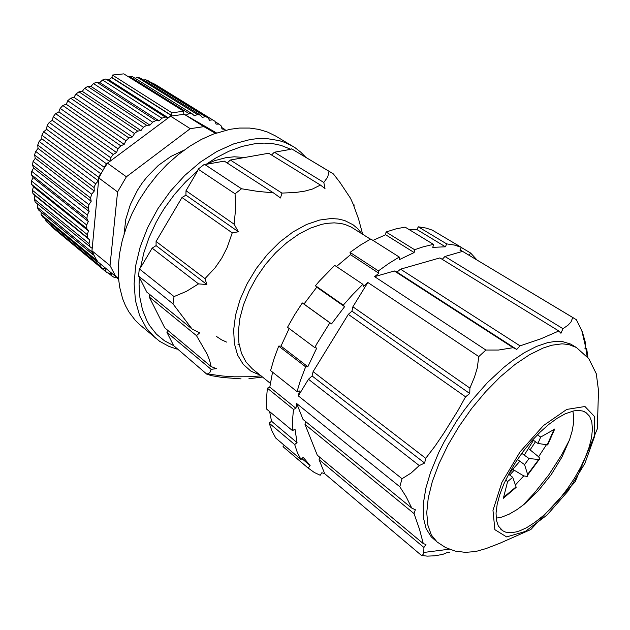 <?xml version="1.0" encoding="UTF-8"?>
<svg xmlns="http://www.w3.org/2000/svg" width="630" height="630" viewBox="0 0 630 630"><rect width="100%" height="100%" fill="white"/><g stroke="black" fill="none" stroke-linecap="round" stroke-linejoin="round"><path stroke-width="0.94" d="M139.411 277.373L138.498 276.034L173.006 303.865L191.953 328.915L146.79 292.099L139.411 277.373L139.112 284.413L139.923 297.801L142.569 310.015L146.947 320.843L149.735 325.686L156.429 334.105L164.454 340.775L173.62 345.61L166.989 332.388L167.541 330.191M149.247 296.998L196.481 335.632L206.931 353.832L209.522 360.069L211.113 366.558L164.706 327.82L149.247 296.998L149.83 294.572M271.506 154.972L274.381 152.224L290.934 149.286L280.988 145.349L272.806 143.664L264.08 143.112L254.906 143.734L242.148 146.396L229.036 151.161L215.854 157.965L206.105 164.343L224.288 161.115L273.389 192.827L257.512 191.331L241.495 188.748L204.419 164.28L198.135 169.116L197.773 170.761L185.976 190.772L234.1 224.217L238.376 231.785L232.234 232.895L227.139 247.677L221.768 258.15L215.177 267.711L204.955 278.625L206.9 284.5L198.529 283.862L186.393 291.383L173.998 296.541L139.34 268.852L138.498 276.034M353.272 204.372L354.359 205.041L353.737 205.451L350.532 198.324L340.011 182.582L333.443 173.982L329.096 171.328L327.655 177.093L323.788 182.432L324.993 188.559L320.457 185.086L268.679 153.232L230.352 160.036L227.217 163.005M248.913 378.74L262.537 377.055M211.113 366.558L216.381 368.629L211.137 369.337L209.766 372.692L206.861 374.189L211.759 375.716L222.225 377.441L241.054 378.89M191.953 328.915L199.639 332.908L196.481 335.632M173.006 303.865L173.998 296.541M241.495 188.748L235.084 193.804L235.636 208.703L234.1 224.217M273.389 192.827L280.531 197.946L281.886 193.103L295.706 192.504L304.818 191.126L312.535 188.976L320.457 185.086M197.773 170.761L185.645 181.905L174.447 194.473L164.462 208.191L159.988 215.381L155.901 222.736L148.971 237.754L143.813 252.913L140.529 267.852L152.153 248.141L156.09 245.629L156.098 241.44L181.983 197.544L232.234 232.895M156.098 241.44L204.955 278.625M274.381 152.224L323.788 182.432M329.096 171.328L291.588 148.822L290.934 149.286M235.084 193.804L198.135 169.116M230.352 160.036L281.886 193.103M244.503 157.524L234.21 156.799L226.005 157.657L214.657 160.681L206.026 164.343M177.195 349.138L168.824 346.342L159.65 341.295L140.041 324.962L135.182 320.26L128.89 311.945L125.441 305.597L122.622 298.667L119.661 287.241L118.574 279.027L118.298 266.679L119.535 253.693L122.291 240.298L126.535 226.713L132.229 213.192L139.269 199.97L147.538 187.291L156.886 175.384L167.147 164.469L178.125 154.736L189.622 146.341L201.419 139.427L213.318 134.088L229.966 129.323L239.534 128.087L249.488 128.071L258.875 129.41L267.577 132.064L275.499 135.954L294.966 147.648L300.746 152.106L305.857 157.327M155.476 338.097L146.404 328.12L139.624 315.536L135.442 300.644L134.088 283.846L135.694 265.639L140.285 246.614L147.759 227.414L157.91 208.719L170.376 191.189L184.732 175.447L200.45 162.052L216.964 151.413L233.691 143.861L250.071 139.561L256.985 138.71L266.947 138.616L279.303 140.608L285.004 142.49L292.895 146.341M181.983 197.544L185.897 195.103L185.976 190.772M206.861 374.189L173.62 345.61M166.989 332.388L211.137 369.337M152.153 248.141L198.529 283.862M140.529 267.852L139.34 268.852M206.105 164.343L204.419 164.28M291.588 148.822L330.947 172.384M270.333 383.347L252.157 368.676L245.991 362.045L241.518 353.454L238.935 343.114L238.368 331.317L239.88 318.418L243.479 304.825L249.055 290.997L256.457 277.405L265.427 264.521L275.664 252.787L286.8 242.621L298.455 234.336L310.212 228.194L321.694 224.351L326.828 223.374L334.183 222.878L341.05 223.516L345.303 224.564L351.138 227.02L370.424 239.156M238.423 344.445L237.943 344.421M226.58 342.114L221.335 339.72L216.57 336.499M185.897 195.103L238.376 231.785M156.09 245.629L206.9 284.5M503.268 498.306L503.591 497.322L516.017 486.895L516.159 487.399M505.662 480.091L507.63 481.548L512.765 477.272L516.017 486.895M507.63 481.548L503.591 497.322M508.63 474.225L512.765 477.272M517.458 459.514L524.554 464.633L529.05 458.585L539.855 459.624L539.721 458.262L538.146 456.419L528.601 448.607M512.93 469.445L523.703 475.855L527.247 476.461L527.633 474.398L538.477 459.805M524.554 464.633L527.633 474.398M521.758 453.372L529.05 458.585M547.714 444.906L547.257 444.859L553.983 429.518L554.747 429.022L547.722 444.914M532.744 439.803L537.926 443.433L540.682 437.086L553.983 429.518M537.926 443.433L547.257 444.859M537.406 434.81L540.682 437.086M118.464 277.609L115.786 276.586L97.863 261.812L95.539 258.142L95.524 259.363L97.107 261.844L98.438 262.277M99.965 263.545L100.209 265.939L102.107 268.073L105.045 268.577L105.73 271.538L107.265 272.806L110.967 273.396L111.998 276.098L114.416 277.476L117.353 277.184M117.621 277.287L118.574 278.98M118.605 279.326L116.148 277.302M111.998 276.098L108.644 273.325M105.73 271.538L51.943 227.028L106.423 272.121M102.107 268.073L46.478 221.697L100.209 265.939M91.759 251.882L93.004 254.677L93.941 255.166L91.996 250.803L98.847 178.014L101.651 172.651L100.54 173.596L98.65 177.235L98.438 180.912L95.603 183.81L94.602 186.204L94.075 187.543L94.279 191.071L91.704 194.221L90.57 197.985L91.177 201.324L88.901 204.671L88.168 208.404L89.169 211.499L87.231 214.98L86.901 218.634L88.287 221.437L86.696 225.005L86.782 228.517L88.507 230.989L87.294 234.588L87.783 237.904L89.83 240.022L88.995 243.589L89.87 246.661L92.2 248.393L91.759 251.882L37.225 207.183L38.525 209.924L93.004 254.677M97.107 261.844L42.769 217.004L41.249 214.728L95.524 259.363M89.87 246.661L35.225 202.057L34.28 199.056L88.995 243.589M87.783 237.904L32.925 193.512L34.996 195.623L34.28 199.056M87.294 234.588L32.35 190.291L32.925 193.512M86.782 228.517L31.681 184.401L33.453 186.85L32.35 190.291M86.696 225.005L31.5 181.007L31.681 184.401M225.532 130.284L224.729 129.394L221.965 128.961L221.185 125.929L219.043 124.149L216.121 124.118L214.98 121.299L212.562 119.873L209.514 120.259L208.026 117.684L205.348 116.652L202.222 117.448L200.395 115.172L199.167 114.888L197.505 114.55L194.339 115.763L192.181 113.817L132.316 76.576L128.418 76.718M200.395 115.172L140.474 78.104L137.592 77.427L135.088 78.301M208.026 117.684L148.105 80.727L145.428 79.663L143.64 80.057M155.106 84.404L151.854 83.042M51.4 226.123L51.55 226.69M45.73 219.437L45.943 221.075M41.108 212.042L41.139 214.546M37.556 203.963L37.225 207.183M111.888 77.521L171.462 115.369L172.014 112.817L112.361 75.08L111.888 77.521L108.722 79.797L105.801 78.986L102.525 79.986L99.808 82.53L96.705 82.144L93.453 83.554L90.948 86.397L87.72 86.436L84.538 88.247L82.286 91.342L78.986 91.815L75.923 94.004L73.962 97.303L70.631 98.209L68.158 100.367L66.111 104.194L62.803 105.517L60.141 108.352L58.866 111.912L55.629 113.628L53.235 116.723L52.329 120.338L49.227 122.425L48.463 123.59L47.132 125.724L46.62 129.331L43.698 131.749L41.934 135.206L41.832 138.742L39.123 141.459L37.729 145.018L38.02 148.436L35.5 151.657L34.563 155.004L35.256 158.248L33.114 161.406L32.492 164.997L33.563 168.013L31.752 171.328L31.531 174.841L32.965 177.597L31.5 181.007M112.361 75.08L123.787 73.828L183.637 111.203L183.787 113.849L185.952 115.243L189.11 113.628L129.268 76.309M86.901 218.634L31.531 174.841M87.231 214.98L31.752 171.328M88.168 208.404L32.492 164.997M88.901 204.671L33.114 161.406M90.57 197.985L34.563 155.004M91.704 194.221L35.579 151.397M94.075 187.543L37.729 145.018M95.603 183.81L39.123 141.459M98.65 177.235L41.934 135.206M100.54 173.596L43.698 131.749M171.462 115.369L168.186 117.81L165.241 117.054L161.886 118.18L159.051 120.897L155.917 120.582L152.806 122.023L149.94 125.157L146.664 125.291L143.372 127.268L140.994 130.544L137.623 131.127L134.67 133.308L132.355 136.97L128.937 138.001L125.929 140.71L124.165 144.349L120.763 145.814L118.164 148.609L116.558 152.57L113.219 154.445L110.691 157.728L109.667 161.501L106.446 163.761L104.218 167.241L47.132 125.724M106.446 163.761L49.227 122.425M110.691 157.728L53.235 116.723M113.219 154.445L55.629 113.628M117.968 148.83L60.141 108.352M120.763 145.814L62.803 105.517M125.929 140.71L67.749 100.737M128.937 138.001L70.631 98.209M134.45 133.481L75.923 94.004M137.623 131.127L78.986 91.815M143.372 127.268L84.538 88.247M146.664 125.291L87.72 86.436M152.57 122.141L93.453 83.554M155.917 120.582L96.705 82.144M161.886 118.18L102.525 79.986M165.241 117.054L105.801 78.986M104.218 167.241L103.989 168.612L107.462 163.162L170.596 116.172L184.188 114.251L216.484 132.938M192.181 113.817L189.11 113.628M172.014 112.817L183.637 111.203M171.171 115.432L111.605 77.577M197.505 114.55L137.592 77.427M205.348 116.652L145.428 79.663M212.562 119.873L152.665 82.963M219.043 124.149L215.169 121.763M224.729 129.394L221.579 127.449M115.786 276.586L109.998 265.545L117.597 191.922L98.847 178.014M117.597 191.922L126.402 176.817L107.462 163.162M101.651 172.651L103.989 168.612M126.402 176.817L190.252 128.693L170.596 116.172M190.252 128.693L203.915 126.622L184.188 114.251M203.915 126.622L215.468 133.292M109.998 265.545L91.996 250.803M95.539 258.142L93.941 255.166M124.141 233.793L125.779 219.398L130.3 204.593L137.505 190.165L142.01 183.33L147.034 176.865L158.39 165.406L170.951 156.366L184.054 150.192M168.186 117.81L108.722 79.797M159.051 120.897L99.808 82.53M149.94 125.157L90.948 86.397M140.994 130.544L82.286 91.342M132.355 136.97L73.962 97.303M124.165 144.349L66.111 104.194M116.558 152.57L58.866 111.912M109.667 161.501L52.329 120.338M102.879 170.478L46.62 129.331M98.438 180.912L41.832 138.742M94.279 191.071L38.02 148.436M91.177 201.324L35.256 158.248M89.169 211.499L33.563 168.013M88.287 221.437L32.965 177.597M88.507 230.989L33.453 186.85M89.83 240.022L34.996 195.623M533.437 440.291L524.255 455.159M519.797 461.207L508.851 473.799M569.473 440.055L561.519 455.144L548.793 474.855L534.216 493.243L522.483 505.622M515.379 485.005L523.735 475.87M538.548 456.821L546.43 444.733M437.086 541.965L431.219 536.862L426.093 528.641L423.384 517.569L423.273 503.921L425.872 488.069L430.416 472.634L438.905 452.175L444.229 441.693L456.774 420.824L463.861 410.673L471.374 400.869L487.344 382.749L503.945 367.274L512.253 360.738L524.569 352.532L536.532 346.413L547.643 342.665L555.518 341.413L562.59 341.602L570.654 344.035L576.442 347.508L588.798 358.738L596.327 373.748L598.5 390.513L597.303 428.841L575.19 481.777L530.83 529.507L499.787 543.328L486.077 548.612L475.579 551.541L465.318 552.384L455.167 551.053L445.607 547.525L437.086 541.965L431.337 534.933L427.833 525.105L426.77 512.694L428.274 498.007L432.377 481.47L439.008 463.609L447.985 445.032L459.034 426.408L471.752 408.405L485.683 391.679L500.315 376.834L515.12 364.361L529.57 354.659L543.186 347.981L551.746 345.232L562.047 343.854L568.827 344.5L576.442 347.508M399.829 486.785L296.714 403.625L303.03 419.462L411.792 508.126L406.122 496.66L399.829 486.785L401.987 478.713L411.106 473.075L419.249 465.594L424.636 463.034L425.707 458.317L435.102 446.009L443.89 433.03L457.813 410.697L465.546 396.829L469.767 393.522L469.885 388.08L474.477 377.157L477.225 368.133L478.769 356.604L485.856 350.044L498.527 350.052L513.143 347.681L516.734 349.406L520.089 345.894L540.91 338.798L558.81 331.002L560.952 333.286L562.976 328.671L567.906 325.214L570.906 322.064L572.725 317.488L576.34 319.717L582.262 331.608L585.695 343.5L584.979 348.626L586.695 348.618L587.979 357.69M411.792 508.126L415.367 509.757L414.052 513.592L419.541 529.547L423.305 543.643L425.951 544.501L423.935 547.462L423.73 553.416L422.777 554.825L421.462 555.424L324.655 473.666L321.875 472.736L320.166 475.264L314.181 472.437L308.125 468.035L310.102 465.578L303.18 457.27L300.959 459.506L297.344 452.545L294.675 444.552L297.084 442.638L295.037 429.054L292.548 430.66L292.47 420.399L293.478 409.405L295.974 408.311L296.714 403.625M449.844 552.345L447.717 552.376L442.709 554.384L434.692 555.817L427.234 556.156L421.462 555.424M423.305 543.643L317.26 455.136L304.999 424.399L414.052 513.592M585.16 347.673L586.695 348.618M442.236 259.339L444.906 256.481L462.593 251.409L572.725 317.488M444.906 256.481L562.976 328.671M485.856 350.044L374.622 276.617L394.364 270.963L396.971 272.105L400.53 269.191L439.905 257.914L558.81 331.002M400.53 269.191L520.089 345.894M401.987 478.713L298.289 395.861L308.456 379.284L312.094 375.929L313.134 371.653L348.28 314.331L351.934 311.165L352.902 306.786L367.81 282.476L478.769 356.604M352.902 306.786L469.885 388.08M348.28 314.331L465.546 396.829M313.134 371.653L425.707 458.317M409.067 229.541L417.028 229.603L418.21 226.776L426.061 228.052L432.227 230.076L461.483 247.393L459.931 250.134L462.593 251.409M417.028 229.603L445.441 246.771L432.739 247.385L433.668 244.487L431.07 244.92L423.006 246.85L414.627 249.716L414.146 252.528L385.631 234.777L372.991 240.4M336.412 266.537L350.532 254.693L350.067 252.37L360.415 245.101L370.747 238.975L399.262 257.024L399.152 259.686L414.146 252.528M350.532 254.693L378.835 273.247L374.622 276.617M316.772 287.217L344.602 306.684L331.545 323.875L303.983 304.022L316.772 287.217L315.433 285.713L319.402 281.09L334.664 265.364L362.841 284.295L363.644 286.319L367.81 282.476M331.545 323.875L329.899 322.82L316.693 344.019L314.732 347.626L316.748 348.051L307.842 366.739L280.98 346.075L289.178 328.474M295.974 408.311L269.821 387.103L272.53 372.102M298.289 395.861L299.51 390.978L297.077 391.647L300.211 381.126L305.605 366.794L307.842 366.739M297.084 442.638L271.546 421.234L269.656 411.626M301.864 458.593L310.102 465.578M324.655 473.666L319.079 459.695L423.935 547.462M308.456 379.284L419.249 465.594M394.364 270.963L513.143 347.681M319.079 459.695L319.56 457.057M305.503 421.478L304.999 424.399M362.841 284.295L352.863 294.336L343.303 305.188L344.602 306.684M461.483 247.393L454.443 245.054L446.67 243.897L445.441 246.771M399.262 257.024L388.86 263.387L378.425 270.908L378.835 273.247M477.146 260.088L470.618 253.047L469.114 255.268M284.224 445.3L283.051 446.686L308.794 468.618M271.546 421.234L269.16 423.092L271.987 431.093L275.743 438.094L300.959 459.506M269.821 387.103L267.333 388.143L266.514 399.042L266.781 409.232L292.548 430.66M280.98 346.075L278.728 346.083L274.152 358.454L270.624 370.582L297.077 391.647M303.983 304.022L302.313 302.943L294.517 314.945L287.54 327.246L314.732 347.626M433.668 244.487L405.122 227.147L395.805 228.942L386.056 231.998L385.631 234.777M565.307 413.76L573.985 410.862L578.545 410.437L582.522 410.981L585.884 412.477L589.601 416.304L591.79 421.903L592.436 429.062L591.546 437.511L589.184 446.969L585.443 457.136L580.458 467.704L574.387 478.351L567.409 488.778L559.731 498.692L551.565 507.796L543.154 515.82L534.736 522.522L526.57 527.672L520.073 530.673L516.017 531.948L510.442 532.72L505.606 532.082L502.858 530.87L498.362 526.026L496.464 520.325L496.03 513.064L497.125 504.433L499.732 494.7L503.787 484.171L509.19 473.185L515.749 462.121L523.254 451.356L531.444 441.26L540.044 432.18L548.746 424.423L557.259 418.218L565.307 413.76M496.156 518.159L501.882 517.08L509.237 514.151L517.183 509.481L524.223 504.228L538.256 490.849L551.203 474.666L561.976 457.089L569.622 439.614L572.04 431.4L573.418 423.793L573.709 416.966L572.883 411.099M283.051 446.686L308.078 467.988M269.16 423.092L294.675 444.552M267.333 388.143L293.478 409.405M278.728 346.083L305.605 366.794M302.313 302.943L329.899 322.82M315.433 285.713L343.303 305.188M350.067 252.37L378.425 270.908M386.056 231.998L414.627 249.716M418.21 226.776L446.67 243.897M461.404 247.535L470.618 253.047M312.094 375.929L424.636 463.034M351.934 311.165L469.767 393.522M396.971 272.105L516.734 349.406M509.733 475.036L514.174 470.224M530.161 449.844L535.484 441.724M260.316 375.26L250.921 371.18L243.235 364.4L237.62 355.076L234.344 343.484L233.62 330.018L235.533 315.165L240.085 299.518L247.11 283.72L256.347 268.443L267.411 254.331L279.822 241.991L293.052 231.934L306.526 224.532L319.701 220.035L331.089 218.555L338.113 218.98L344.579 220.492L353.068 224.721L357.816 228.761L361.777 233.683M566.779 409.437L584.955 406.484L594.594 416.548L594.389 436.889L584.923 463.27L568.181 490.896L547.1 515.049L525.262 531.499L506.591 536.957L494.849 529.704L492.936 510.371L501.85 482.446L520.034 451.86L543.462 425.581L566.779 409.437M261.103 375.897L249.59 376.779L234.25 376.834L222.815 376.063L207.743 373.96M353.131 204.049L358.517 218.901L362.636 234.226M503.276 498.306L516.159 487.407M527.759 474.878L538.926 459.845M154.783 84.2L214.665 121.094M423.99 552.415L449.261 549.163M587.176 356.722L585.892 348.603M585.42 346.138L581.813 330.655M460.089 249.85L574.284 318.355M500.362 528.838L501.645 530.027M584.349 411.642L585.884 412.477"/></g></svg>
